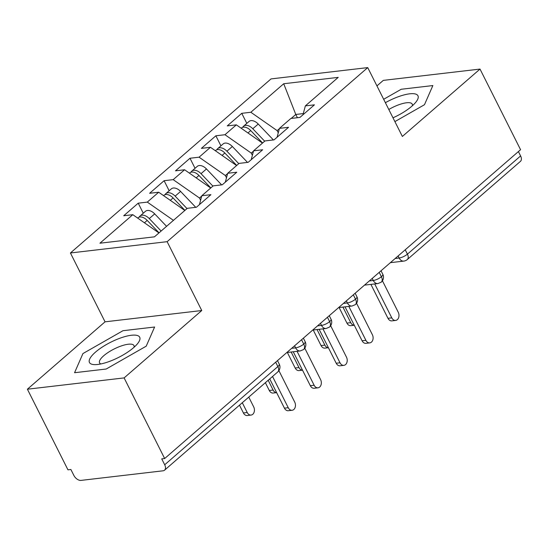 <?xml version="1.0" encoding="UTF-8"?>
<svg xmlns="http://www.w3.org/2000/svg" width="548" height="548" viewBox="0 0 548 548"><rect width="100%" height="100%" fill="white"/><g stroke="black" fill="none" stroke-linecap="round" stroke-linejoin="round"><path stroke-width="0.82" d="M27.4 389.21L124.108 377.908L201.76 310.524L105.052 321.827L27.4 389.21L67.952 469.835L70.884 469.492L73.843 475.383A6.487 3.959 -130.9 0 0 81.022 480.397L163.078 470.8A6.487 3.959 -130.9 0 0 164.551 470.184A6.487 3.959 -130.9 0 0 164.695 464.766L161.728 458.875L164.66 458.532L520.566 149.7L480.014 69.075L383.305 80.378L376.935 85.899M105.052 321.827L70.425 252.977L271.027 78.912L367.735 67.603L167.133 241.675L70.425 252.977M132.808 214.686L99.935 243.209L154.447 236.839L187.32 208.315L196.403 207.254L210.898 194.677L201.815 195.739L213.206 185.854L222.289 184.792L236.784 172.216L227.701 173.278L239.086 163.393L248.176 162.331L262.67 149.755L253.58 150.816L264.972 140.932L274.055 139.87L288.549 127.294L279.466 128.355L290.858 118.478L299.941 117.416L314.436 104.832L305.352 105.894L338.226 77.371L283.713 83.741L250.84 112.265L241.757 113.326L227.262 125.91L236.346 124.848L224.961 134.726L215.871 135.788L201.376 148.364L210.459 147.302L199.075 157.187L189.992 158.249L175.497 170.825L184.58 169.764L173.189 179.648L164.105 180.71L149.611 193.286L158.694 192.225L147.302 202.109L138.219 203.171L123.725 215.748L132.808 214.686L158.947 232.934M147.302 202.109L173.442 220.358M158.694 192.225L184.834 210.473M200.609 200.232L199.493 198.013L201.726 196.081M173.189 179.648L199.493 198.013M184.58 169.764L210.713 188.019M201.815 195.739L199.431 204.63M226.495 177.778L225.379 175.552L227.605 173.62M199.075 157.187L225.379 175.552M210.459 147.302L236.599 165.558M227.701 173.278L225.317 182.169M252.375 155.317L251.258 153.091L253.491 151.159M224.961 134.726L251.258 153.091M236.346 124.848L262.485 143.097M253.58 150.816L251.196 159.708M405.232 249.785L407.424 254.142L520.6 155.933L518.408 151.577M520.6 155.933A6.487 3.959 49.1 0 1 520.456 161.352L407.28 259.56A6.487 3.959 49.1 0 0 407.424 254.142A6.487 1.973 153.3 0 1 399.143 258.026L398.108 255.964M278.261 132.856L277.144 130.63L279.377 128.698M297.413 117.71L295.783 114.464L291.2 118.437M250.84 112.265L277.144 130.63M283.713 83.741L295.783 114.464L303.291 113.587M279.466 128.355L277.083 137.247M124.108 377.908L164.66 458.532M367.735 67.603L402.362 136.452L480.014 69.075M201.76 310.524L167.133 241.675M394.896 121.608L424.474 104.716L432.858 85.563L401.218 89.262L383.669 99.284L401.218 89.262L432.858 85.563L424.474 104.716L394.896 121.608M154.605 327.019L122.964 330.711L82.94 353.563L74.562 372.715L106.202 369.016L146.22 346.165L154.605 327.019L146.22 346.165L106.202 369.016L74.562 372.715L82.94 353.563L122.964 330.711L154.605 327.019M305.352 105.894L302.969 114.785M241.757 113.326L246.812 123.375M364.495 285.131L377.894 283.569L381.189 282.199A6.487 3.959 -130.9 0 0 381.264 282.131A6.487 3.959 -130.9 0 0 381.408 276.719L379.216 272.356M215.871 135.788L220.926 145.837M189.992 158.249L195.04 168.298M164.105 180.71L169.161 190.759M138.219 203.171L143.275 213.22M338.609 307.592L352.015 306.031L355.303 304.661A6.487 3.959 -130.9 0 0 355.385 304.592A6.487 3.959 -130.9 0 0 355.522 299.174L353.33 294.817M312.723 330.054L326.129 328.485L329.416 327.115A6.487 3.959 -130.9 0 0 329.499 327.053A6.487 3.959 -130.9 0 0 329.643 321.635L327.451 317.278M286.844 352.515L300.242 350.946L303.537 349.576A6.487 3.959 -130.9 0 0 303.613 349.514A6.487 3.959 -130.9 0 0 303.756 344.096L301.564 339.739M395.649 320.429L391.841 320.875A5.405 3.952 -96.7 0 1 387.977 318.313L391.786 317.867A5.405 3.952 83.3 0 0 395.649 320.429A5.405 3.952 83.3 0 0 398.252 312.25L382.435 280.795M387.977 318.313L370.907 284.385M391.786 317.867L374.716 283.939M262.595 142.994L250.731 130.554A8.652 5.281 -130.9 0 0 243.483 127.143A8.652 5.281 -130.9 0 0 241.517 127.972L241.209 128.239M264.67 141.199L252.799 128.759A8.652 5.281 -130.9 0 0 245.559 125.348A8.652 5.281 -130.9 0 0 243.586 126.177A8.652 5.281 -130.9 0 0 242.75 127.294M243.586 126.177L249.025 121.457A8.652 5.281 49.1 0 1 250.991 120.629A8.652 5.281 49.1 0 1 258.238 124.04L273.411 139.952M354.289 325.265L350.809 325.67A5.405 3.952 -96.7 0 1 346.946 323.108L350.754 322.662A5.405 3.952 83.3 0 0 354.282 325.245M342.925 307.092L350.754 322.662M339.116 307.538L346.946 323.108M369.763 342.89L365.954 343.336A5.405 3.952 -96.7 0 1 362.091 340.774L365.9 340.329A5.405 3.952 83.3 0 0 369.763 342.89A5.405 3.952 83.3 0 0 372.373 334.712L356.549 303.256M362.091 340.774L345.028 306.846M365.9 340.329L348.836 306.401M343.877 365.352L340.068 365.797A5.405 3.952 -96.7 0 1 336.205 363.235L340.013 362.79A5.405 3.952 83.3 0 0 343.877 365.352A5.405 3.952 83.3 0 0 346.487 357.173L330.663 325.718M336.205 363.235L319.142 329.307M340.013 362.79L322.95 328.862M317.998 387.813L314.182 388.258A5.405 3.952 -96.7 0 1 310.319 385.696L314.134 385.251A5.405 3.952 83.3 0 0 317.998 387.813A5.405 3.952 83.3 0 0 320.601 379.634L304.784 348.179M310.319 385.696L293.255 351.768M314.134 385.251L297.064 351.323M292.111 410.274L288.303 410.719A5.405 3.952 -96.7 0 1 284.439 408.157L288.248 407.712A5.405 3.952 83.3 0 0 292.111 410.274A5.405 3.952 83.3 0 0 294.721 402.095L278.898 370.64M284.439 408.157L269.732 378.915M288.248 407.712L272.541 376.476M236.715 165.455L224.844 153.015A8.652 5.281 -130.9 0 0 217.604 149.604A8.652 5.281 -130.9 0 0 215.631 150.433L215.323 150.7M238.784 163.66L226.913 151.214A8.652 5.281 -130.9 0 0 219.673 147.809A8.652 5.281 -130.9 0 0 217.707 148.631A8.652 5.281 -130.9 0 0 216.864 149.755M217.707 148.631L223.139 143.918A8.652 5.281 49.1 0 1 225.105 143.09A8.652 5.281 49.1 0 1 232.352 146.501L247.525 162.407M328.403 347.727L324.923 348.131A5.405 3.952 -96.7 0 1 321.06 345.569L324.868 345.124A5.405 3.952 83.3 0 0 328.396 347.706M317.039 329.554L324.868 345.124M313.23 329.999L321.06 345.569M210.829 187.916L198.958 175.476A8.652 5.281 -130.9 0 0 191.718 172.065A8.652 5.281 -130.9 0 0 189.752 172.894L189.437 173.161M212.898 186.121L201.034 173.675A8.652 5.281 -130.9 0 0 193.786 170.264A8.652 5.281 -130.9 0 0 191.821 171.092A8.652 5.281 -130.9 0 0 190.978 172.216M191.821 171.092L197.253 166.38A8.652 5.281 49.1 0 1 199.225 165.551A8.652 5.281 49.1 0 1 206.466 168.962L221.639 184.868M302.523 370.188L299.044 370.592A5.405 3.952 -96.7 0 1 295.18 368.03L298.989 367.585A5.405 3.952 83.3 0 0 302.51 370.167M291.152 352.008L298.989 367.585M287.344 352.453L295.18 368.03M184.943 210.377L173.079 197.938A8.652 5.281 -130.9 0 0 165.832 194.526A8.652 5.281 -130.9 0 0 163.866 195.355L163.557 195.622M187.012 208.583L175.148 196.136A8.652 5.281 -130.9 0 0 167.9 192.725A8.652 5.281 -130.9 0 0 165.934 193.554A8.652 5.281 -130.9 0 0 165.092 194.677M165.934 193.554L171.373 188.841A8.652 5.281 49.1 0 1 173.339 188.012A8.652 5.281 49.1 0 1 180.587 191.423L195.759 207.329M273.157 393.053A5.405 3.952 -96.7 0 1 269.294 390.491L273.103 390.046A5.405 3.952 83.3 0 0 276.63 392.628L273.157 393.053M268.184 380.257L273.103 390.046M265.376 382.696L269.294 390.491M159.057 232.838L147.193 220.392A8.652 5.281 -130.9 0 0 139.946 216.987A8.652 5.281 -130.9 0 0 137.98 217.816L137.671 218.083M161.133 231.044L149.262 218.597A8.652 5.281 -130.9 0 0 142.021 215.186A8.652 5.281 -130.9 0 0 140.055 216.015A8.652 5.281 -130.9 0 0 139.213 217.138M140.055 216.015L145.487 211.302A8.652 5.281 49.1 0 1 147.453 210.473A8.652 5.281 49.1 0 1 154.7 213.884L166.565 226.324M251.08 415.069L247.271 415.514A5.405 3.952 -96.7 0 1 243.408 412.952L247.216 412.507A5.405 3.952 83.3 0 0 251.08 415.069A5.405 3.952 83.3 0 0 253.69 406.89L248.771 397.101M242.298 402.718L247.216 412.507M239.49 405.157L243.408 412.952M392.991 117.813A28.119 8.556 -26.7 0 0 411.884 106.189A28.119 8.556 -26.7 0 0 415.891 102.12A28.119 8.556 -26.7 0 0 411.993 93.653A28.119 8.556 -26.7 0 0 385.381 102.688M412.308 105.812A19.255 5.857 -26.7 0 0 412.226 104.12A19.255 5.857 -26.7 0 0 388.806 109.49M133.63 347.638A28.119 8.556 -26.7 0 0 137.637 343.569A28.119 8.556 -26.7 0 0 128.485 335.739A28.119 8.556 -26.7 0 0 95.53 352.09A28.119 8.556 -26.7 0 0 95.784 364.619A28.119 8.556 -26.7 0 0 133.63 347.638M134.054 347.268A19.255 5.857 -26.7 0 0 133.972 345.576A19.255 5.857 -26.7 0 0 121.677 345.815A19.255 5.857 -26.7 0 0 103.73 355.748A19.255 5.857 -26.7 0 0 99.572 362.872A19.255 5.857 -26.7 0 0 100.88 363.947M164.695 464.766L277.87 366.557L275.678 362.201M164.551 470.184L277.726 371.976A6.487 3.959 -130.9 0 0 277.87 366.557A6.487 1.973 153.3 0 0 279.274 364.16L277.494 360.625M395.204 258.485L399.143 258.026A6.487 4.747 -96.7 0 0 403.78 261.101A6.487 6.487 0 0 0 407.28 259.56M381.264 282.131A6.487 6.487 0 0 0 382.812 274.315A6.487 1.973 153.3 0 1 381.408 276.719A6.487 1.973 153.3 0 1 373.263 280.487L372.222 278.425M369.311 280.953L373.263 280.487A6.487 4.747 -96.7 0 0 377.894 283.569M343.432 303.414L347.377 302.948L346.343 300.886M317.545 325.875L321.491 325.409L320.457 323.347M291.659 348.336L295.612 347.87L294.571 345.809M355.385 304.592A6.487 6.487 0 0 0 356.926 296.776A6.487 1.973 153.3 0 1 355.522 299.174A6.487 1.973 153.3 0 1 347.377 302.948A6.487 4.747 -96.7 0 0 352.015 306.031M329.499 327.053A6.487 6.487 0 0 0 331.04 319.237A6.487 1.973 153.3 0 1 329.643 321.635A6.487 1.973 153.3 0 1 321.491 325.409A6.487 4.747 -96.7 0 0 326.129 328.485M303.613 349.514A6.487 6.487 0 0 0 305.161 341.699A6.487 1.973 153.3 0 1 303.756 344.096A6.487 1.973 153.3 0 1 295.612 347.87A6.487 4.747 -96.7 0 0 300.242 350.946M252.799 128.759L258.238 124.04M247.963 132.952L250.731 130.554M226.913 151.214L232.352 146.501M222.077 155.413L224.844 153.015M201.034 173.675L206.466 168.962M196.191 177.874L198.958 175.476M175.148 196.136L180.587 191.423M170.312 200.335L173.079 197.938M149.262 218.597L154.7 213.884M144.425 222.796L147.193 220.392M382.812 274.315L381.031 270.781M403.78 261.101L390.382 262.67M356.926 296.776L355.152 293.242M331.04 319.237L329.266 315.703M305.161 341.699L303.38 338.164M277.726 371.976A6.487 6.487 0 0 0 279.274 364.16"/></g></svg>
